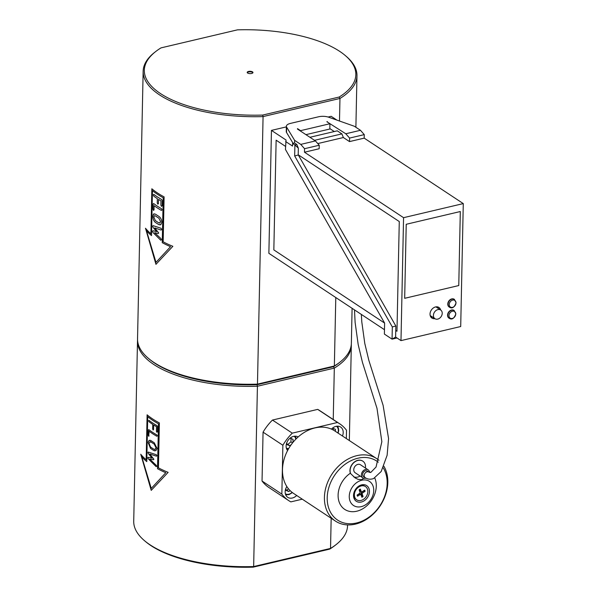 <?xml version="1.0" encoding="UTF-8"?>
<svg xmlns="http://www.w3.org/2000/svg" width="597" height="597" viewBox="0 0 597 597"><rect width="100%" height="100%" fill="white"/><g stroke="black" fill="none" stroke-linecap="round" stroke-linejoin="round"><path stroke-width="0.9" d="M378.931 460.309A37.424 28.85 123.5 0 0 376.752 458.66L334.813 430.952A37.424 28.85 123.5 0 0 331.447 429.124A8.671 6.686 -56.5 0 1 340.641 427.049A8.671 6.686 -56.5 0 1 342.469 436.011M247.262 72.662A2.888 1.164 -178.8 0 1 249.606 71.827A2.888 1.164 -178.8 0 1 252.516 72.409A2.888 1.164 -178.8 0 1 252.889 72.782M247.628 73.035A2.888 1.164 -178.8 0 1 247.188 72.401A2.888 1.164 -178.8 0 1 249.292 71.327A2.888 1.164 -178.8 0 1 252.524 71.886A2.888 1.164 -178.8 0 1 252.971 72.521A2.888 1.164 -178.8 0 1 250.867 73.595A2.888 1.164 -178.8 0 1 247.628 73.035M367.334 471.04A3.351 2.582 -56.5 0 0 365.551 470.772A3.351 2.582 -56.5 0 0 362.834 473.436A3.351 2.582 -56.5 0 0 363.64 476.63A3.351 2.582 -56.5 0 1 362.834 473.436A3.351 2.582 -56.5 0 1 365.551 470.772A3.351 2.582 -56.5 0 1 367.334 471.04L368.871 472.055A3.351 2.582 -56.5 0 0 367.088 471.787A3.351 2.582 -56.5 0 0 364.371 474.451A3.351 2.582 -56.5 0 0 365.177 477.645C367.625 479.324 370.416 479.637 373.558 478.578L381.177 471.518L387.125 455.272L388.565 438.579L383.102 405.311L368.842 360.349L364.782 343.409L361.789 321.865L361.342 314.418M365.886 478.07A4.798 3.694 -56.5 0 1 362.842 477.831A4.798 3.694 -56.5 0 1 361.692 473.257A4.798 3.694 -56.5 0 1 365.58 469.443A4.798 3.694 -56.5 0 1 368.133 469.832A4.798 3.694 -56.5 0 1 369.536 472.391M362.842 477.831L355.163 472.757A4.798 3.694 -56.5 0 1 354.014 468.182A4.798 3.694 -56.5 0 1 357.901 464.369A4.798 3.694 -56.5 0 1 360.454 464.757L368.133 469.832M363.752 478.227L361.551 479.675L358.006 479.346L355.103 477.884L350.588 473.555A9.104 7.015 -56.5 0 1 353.379 463.123A9.104 7.015 -56.5 0 1 362.827 461.16A9.104 7.015 -56.5 0 1 365.424 468.048M360.14 476.048A9.104 7.015 -56.5 0 1 353.693 476.839M350.588 473.555L350.357 473.227A9.104 7.015 -56.5 0 1 353.327 462.921A9.104 7.015 -56.5 0 1 362.67 461.063A9.104 7.015 -56.5 0 1 362.745 461.115M298.134 436.982A37.424 28.85 123.5 0 0 287.59 450.548A8.671 6.686 -56.5 0 1 288.388 439.899A8.671 6.686 -56.5 0 1 298.134 436.982A37.424 28.85 -56.5 0 1 331.447 429.124M296.687 495.48A8.671 6.686 -56.5 0 1 287.724 497.316A8.671 6.686 -56.5 0 1 286.836 486.533A37.424 28.85 123.5 0 0 293.552 493.406L335.484 521.114A37.424 28.85 123.5 0 0 355.402 524.129A37.424 28.85 123.5 0 0 383.229 500.487A37.424 28.85 123.5 0 0 383.886 466.227M361.312 502.032A9.395 7.239 123.5 0 0 368.476 487.518A9.395 7.239 123.5 0 0 354.7 490.771A9.395 7.239 123.5 0 0 361.312 502.032M356.536 499.689A7.948 6.127 -56.5 0 1 356.349 499.562A7.948 6.127 -56.5 0 1 355.618 489.555A7.948 6.127 -56.5 0 1 365.11 486.301A7.948 6.127 -56.5 0 1 365.297 486.436M350.357 473.227A22.544 17.373 123.5 0 0 338.38 499.002A22.544 17.373 123.5 0 0 356.76 511.219A22.544 17.373 123.5 0 0 374.774 478.018M361.215 506.659A14.447 11.142 123.5 0 0 372.229 484.331A14.447 11.142 123.5 0 0 351.036 489.331A14.447 11.142 123.5 0 0 361.215 506.659M370.58 472.488A22.544 17.373 123.5 0 0 369.401 471.652M376.752 458.66A37.424 28.85 123.5 0 0 332.051 473.988A37.424 28.85 123.5 0 0 335.484 521.114M286.836 486.533A37.424 28.85 -56.5 0 1 287.59 450.548M378.274 462.205A35.402 27.29 123.5 0 0 329.589 485.204A35.402 27.29 123.5 0 0 356.513 522.987A35.402 27.29 123.5 0 0 382.976 500.346A35.402 27.29 123.5 0 0 383.199 467.787M346.335 438.571L346.506 430.243A46.096 35.529 123.5 0 0 339.589 423.721A46.096 35.529 123.5 0 0 337.521 422.482L292.284 433.146A46.096 35.529 123.5 0 0 282.874 445.258L281.851 494.115A46.096 35.529 123.5 0 0 288.769 500.644A46.096 35.529 123.5 0 0 290.843 501.883L302.291 499.182M290.067 490.562L288.888 491.562L285.866 490.376L285.911 488.309M288.888 491.562L286.888 490.241L288.396 488.712M285.881 489.809L286.888 490.241M237.457 29.85A105.781 42.685 -178.8 0 1 345.387 55.625A105.781 42.685 -178.8 0 1 339.156 97.035L262.702 115.072A105.781 42.685 -178.8 0 1 163.556 95.49A105.781 42.685 -178.8 0 1 155.563 51.648A105.781 42.685 -178.8 0 1 161.003 47.879L237.457 29.85M153.869 217.144L155.31 220.547A106.93 43.156 1.2 0 0 158.78 222.83L159.697 223.032L160.541 221.524L158.884 218.181A106.93 43.148 -178.8 0 1 155.407 215.898L154.317 215.808L153.869 217.144M158.787 222.83L159.959 222.912L160.533 221.524L158.877 218.181A106.93 43.156 -178.8 0 1 155.407 215.898L154.616 215.659M158.75 224.584A106.93 43.148 -178.8 0 1 155.272 222.3C153.727 220.957 152.922 218.98 152.854 216.368L153.586 214.054L155.444 214.136A106.93 43.156 1.2 0 0 158.914 216.42C160.69 217.711 161.645 219.651 161.802 222.241L160.884 224.606L158.742 224.584A106.93 43.156 -178.8 0 1 155.272 222.308C153.727 220.957 152.922 218.98 152.854 216.368L153.25 214.487L154.153 213.748M160.287 224.912L158.742 224.584M153.302 194.861L153.832 194.368A106.93 43.156 1.2 0 0 161.638 199.495L162.25 200.741L162.145 205.853L161.496 206.383L160.884 205.129L160.966 200.898A106.93 43.148 -178.8 0 1 158.496 199.398L158.406 203.637L157.809 204.152L157.257 202.89L157.339 198.652A106.938 43.156 -178.8 0 1 153.795 196.129L153.302 194.861L153.825 194.368L153.302 194.861L153.795 196.129A106.93 43.156 -178.8 0 0 157.339 198.652L157.25 202.89L157.809 204.152L158.406 203.637L157.809 204.152M161.496 206.383L162.145 205.853L161.488 206.383L160.877 205.137L160.966 200.898A106.93 43.156 -178.8 0 1 158.496 199.398L158.406 203.637M162.257 242.673L163.197 197.734A106.93 43.148 -178.8 0 1 152.459 190.637L151.519 235.584A106.93 43.148 -178.8 0 1 146.519 230.808L155.996 262.367L170.533 246.673A106.93 43.148 -178.8 0 1 162.257 242.673L163.197 197.734A106.93 43.156 -178.8 0 1 152.459 190.637M151.519 235.584A106.93 43.156 -178.8 0 1 146.511 230.808M162.25 242.673A106.93 43.156 -178.8 0 0 170.533 246.673L155.996 262.367M151.847 188.786L150.907 233.725L151.847 188.779A106.93 43.156 1.2 0 0 164.108 196.883L163.168 241.83A106.93 43.156 1.2 0 0 172.861 246.315L155.951 264.337L145.481 228.226L155.959 264.337M150.907 233.725L150.907 233.725A106.93 43.156 1.2 0 1 145.481 228.226M153.116 204.017L153.638 203.525A106.93 43.156 1.2 0 0 161.436 208.644L162.048 209.89L161.399 210.405A106.93 43.148 -178.8 0 1 154.108 205.667L154.019 209.905L153.496 210.405L153.004 209.129L153.108 204.017L153.638 203.525L153.108 204.017L153.004 209.129L153.489 210.405L154.019 209.905L153.489 210.405M154.108 205.667L154.108 205.667A106.93 43.156 -178.8 0 0 161.399 210.405L162.048 209.89L161.399 210.405M158.212 233.539L158.698 232.957L158.212 233.539L154.668 232.726L160.936 238.584L161.421 239.74L160.772 240.255L152.944 232.487L152.541 231.308L152.981 230.755L156.586 231.614L153.048 227.39L152.653 226.181L153.093 225.651L161.026 228.263L161.638 229.487L161.115 230.076L154.757 227.927L158.698 232.957L158.212 233.539L154.668 232.726M154.757 227.927L161.115 230.076L161.638 229.487L161.115 230.076M152.645 226.181L153.093 225.651L152.645 226.181L153.048 227.39L156.586 231.614L152.974 230.755L152.541 231.308L152.974 230.755M160.772 240.255L161.421 239.74L160.772 240.255L152.944 232.487L152.541 231.308M352.096 308.313L351.364 343.305A106.93 43.156 -178.8 0 1 340.006 362.103L338.947 362.931A105.781 42.685 -178.8 0 1 333.507 366.7L334.357 365.998L257.471 384.132A106.93 43.156 -178.8 0 1 148.101 358.081A106.93 43.156 -178.8 0 1 137.541 338.827L143.146 71.282A106.93 43.156 1.2 0 0 263.076 116.587L339.962 98.453A106.93 43.156 1.2 0 0 356.969 75.759A106.93 43.156 1.2 0 0 346.402 56.499L345.387 55.625M137.549 339.88A106.93 43.156 1.2 0 0 137.497 340.939A106.93 43.156 1.2 0 0 257.426 386.244L334.313 368.11L333.507 366.7L257.053 384.729L257.471 384.132L263.076 116.587L262.702 115.072M155.563 51.648L154.504 52.476A106.93 43.156 1.2 0 0 143.146 71.282M340.006 362.103A106.93 43.156 -178.8 0 1 334.357 365.998L335.79 297.537M253.232 567.15L253.65 566.553A106.93 43.156 -178.8 0 1 144.28 540.501L145.302 541.375A105.781 42.685 1.2 0 0 253.232 567.15L329.686 549.121L330.537 548.419L253.65 566.553L257.426 386.244L257.053 384.729A105.781 42.685 -178.8 0 1 149.123 358.954L148.101 358.081M339.156 97.035L339.962 98.453L339.492 121.027M148.914 443.161L150.519 447.004A106.93 43.156 1.2 0 0 154.093 449.354L154.869 449.451L156.071 447.862L154.205 444.086A106.93 43.148 -178.8 0 1 150.631 441.743L149.989 441.608L150.631 441.743L148.914 443.161M154.093 449.354L155.265 449.272L156.063 447.862L154.205 444.093A106.93 43.156 -178.8 0 1 150.631 441.743L150.631 441.743M155.22 450.832L154.071 450.69A106.93 43.156 -178.8 0 1 150.481 448.332L148.123 442.556L148.877 440.69L150.645 440.399A106.93 43.156 1.2 0 0 154.235 442.75L157.063 448.422L156.13 450.332L154.071 450.69A106.93 43.148 -178.8 0 1 150.481 448.332L148.123 442.549L148.556 441.093L149.72 440.205M148.578 420.736L148.989 420.37A106.93 43.156 1.2 0 0 157.033 425.654L157.518 426.594L157.407 431.885L156.899 432.265L156.414 431.318L156.511 426.706A106.93 43.148 -178.8 0 1 153.668 424.989L153.571 429.594L153.101 429.974L152.66 429.012L152.757 424.4A106.93 43.148 -178.8 0 1 148.959 421.706L148.578 420.736L148.989 420.37L148.578 420.736L148.959 421.706A106.93 43.156 -178.8 0 0 152.757 424.4L152.66 429.012L153.101 429.974L153.571 429.601L153.101 429.974M156.892 432.265L157.407 431.885L156.892 432.265L156.414 431.318L156.511 426.706A106.93 43.156 -178.8 0 1 153.668 424.989L153.571 429.601M151.265 488.406L165.802 472.712A106.93 43.156 -178.8 0 1 157.518 468.712L158.459 423.773A106.93 43.148 -178.8 0 1 147.728 416.676L146.78 461.623A106.93 43.148 -178.8 0 1 141.78 456.847L151.257 488.406L165.802 472.72A106.93 43.148 -178.8 0 1 157.518 468.712L158.459 423.773A106.93 43.156 -178.8 0 1 147.72 416.676M146.78 461.623A106.93 43.156 -178.8 0 1 141.78 456.847M147.116 414.825L146.168 459.765L147.108 414.818A106.93 43.156 1.2 0 0 159.377 422.922L158.436 467.869A106.93 43.156 1.2 0 0 168.13 472.354L151.22 490.376L140.75 454.265L151.22 490.376M146.168 459.765L146.168 459.765A106.93 43.156 1.2 0 1 140.75 454.265M148.384 429.982L148.795 429.631A106.93 43.156 1.2 0 0 156.839 434.914L157.324 435.862L156.81 436.25A106.93 43.148 -178.8 0 1 149.168 431.273L148.66 436.243L148.384 429.982L148.795 429.631L148.384 429.982L148.272 435.273L148.653 436.243L149.071 435.885L148.653 436.243M149.168 431.273L149.168 431.273A106.93 43.156 -178.8 0 0 156.81 436.25L157.324 435.862L156.81 436.25M153.489 459.705L149.735 459.063L156.302 465.384L156.69 466.264L156.175 466.653L148.123 458.668L148.153 457.347L151.989 458.071L148.243 453.414L148.272 452.078L156.421 454.757L156.907 455.705L156.496 456.168L149.84 454.056L153.884 459.28L153.481 459.705L149.735 459.063M153.884 459.28L153.481 459.705L153.884 459.28M149.84 454.056L156.496 456.168L156.907 455.705L156.496 456.168M147.914 452.466L148.272 452.078L148.243 453.414L151.981 458.071L148.153 457.354L147.802 457.742L148.153 457.354M156.063 466.57L148.116 458.668L147.802 457.742M156.69 466.264L156.175 466.653L156.69 466.264M144.28 540.501A106.93 43.156 -178.8 0 1 133.721 521.241L137.497 340.939M329.686 549.121A105.781 42.685 1.2 0 0 335.126 545.352L336.186 544.524A106.93 43.156 -178.8 0 1 330.537 548.419L331.171 518.263M347.558 524.912L347.544 525.718A106.93 43.156 -178.8 0 1 336.186 544.524M333.238 419.527L334.313 368.11A106.93 43.156 1.2 0 0 351.32 345.417A106.93 43.156 1.2 0 0 351.305 344.357M288.769 500.644L268.956 487.548A46.096 35.529 -56.5 0 1 262.038 481.025L263.061 432.161A46.096 35.529 -56.5 0 1 272.463 420.057L317.701 409.385A46.096 35.529 -56.5 0 1 319.776 410.632L339.589 423.721M263.061 432.161L282.874 445.258M292.284 433.146L272.463 420.057M281.851 494.115L262.038 481.025M317.701 409.385L337.521 422.482M333.216 429.997L333.335 428.497M332.477 428.161L335.424 429.318L335.387 431.332M286.844 444.011L287.851 444.444L290.948 441.817L291.03 437.997M291.358 444.481L289.851 445.765L286.829 444.578L286.873 442.511M289.851 445.765L287.851 444.444M290.948 441.817L292.567 442.884M290.075 438.161L293.03 439.317L292.963 442.399M363.431 499.368A7.948 6.127 -56.5 0 1 356.722 499.816A7.948 6.127 -56.5 0 1 355.991 489.809A7.948 6.127 -56.5 0 1 365.483 486.555A7.948 6.127 -56.5 0 1 363.431 499.368M363.409 490.935A3.836 2.955 -56.5 0 1 363.454 491.137L365.095 491.279L362.461 493.077A0.619 0.478 123.5 0 0 362.155 493.861L361.2 493.376L361.864 495.256A3.836 2.955 -56.5 0 1 361.275 495.682M360.148 494.07A0.761 0.582 123.5 0 0 359.342 493.876L357.431 495.077L357.543 496.226L360.222 494.54A0.619 0.478 123.5 0 1 360.879 494.697L361.909 497.264A4.806 3.701 123.5 0 0 363.08 496.503L362.155 493.861M357.543 496.226A4.806 3.701 123.5 0 1 357.118 495.092L359.752 493.294A0.619 0.478 123.5 0 0 360.058 492.503L359.133 489.868A4.806 3.701 123.5 0 1 360.297 489.107L361.327 491.674A0.619 0.478 123.5 0 0 361.991 491.831L364.67 490.137A4.806 3.701 123.5 0 1 365.095 491.279M363.454 491.137L361.573 492.413A0.761 0.582 123.5 0 0 361.2 493.376M359.73 489.57L360.379 491.189A0.761 0.582 123.5 0 0 360.618 491.45L361.521 491.883M361.864 495.256L363.08 496.495M384.475 329.701L268.874 253.329L271.448 130.392L286.359 126.877M328.096 117.034L331.171 116.311L336.954 120.131M271.448 130.392L286.045 140.034L285.456 149.466L384.61 323.081L273.836 249.904L276.135 140.191L285.523 146.392L276.135 140.191M298.336 148.153L296.851 144.496L294.896 144.959L298.336 148.153L298.194 154.765L399.274 221.547L396.975 331.26L395.744 330.447L395.841 326.007L298.194 154.765L399.274 221.547L396.975 331.26L395.751 330.447L395.61 337.059L392.065 339.148L384.378 334.074L384.61 323.081L273.836 249.904M298.187 155.026L294.664 155.951L392.319 326.94L395.841 326.007M285.62 141.511L292.537 146.078L292.59 143.437L294.896 144.959L294.664 155.951M449.048 318.179A4.627 3.567 -56.5 0 1 448.914 318.097A4.627 3.567 -56.5 0 1 448.489 312.276A4.627 3.567 -56.5 0 1 454.011 310.38A4.627 3.567 -56.5 0 1 454.138 310.47M452.444 311.201A3.978 3.06 123.5 0 0 449.004 315.626A3.978 3.06 123.5 0 0 452.287 318.47A3.978 3.06 123.5 0 0 455.735 314.044A3.978 3.06 123.5 0 0 452.444 311.201M449.28 307.074A4.627 3.567 -56.5 0 1 449.145 306.992A4.627 3.567 -56.5 0 1 448.72 301.172A4.627 3.567 -56.5 0 1 454.242 299.276A4.627 3.567 -56.5 0 1 454.377 299.366M452.675 300.097A3.978 3.06 123.5 0 0 449.235 304.522A3.978 3.06 123.5 0 0 452.526 307.365A3.978 3.06 123.5 0 0 455.966 302.94A3.978 3.06 123.5 0 0 452.675 300.097M406.229 224.285L460.317 211.532L458.765 285.553L404.676 298.313L406.229 224.285L460.309 211.525L458.765 285.553L404.676 298.306L406.221 224.285M297.478 129.064L315.432 140.929L319.238 145.235L304.552 148.698L300.746 144.392L315.432 140.929M327.335 122.019L345.782 133.765L360.469 130.303L364.267 134.616L349.581 138.079L345.782 133.765M305.94 134.653L329.82 129.019L329.932 123.736L326.857 121.706L327.35 121.587M292.59 143.437L294.552 142.974L294.605 140.332L286.627 127.146A8.671 3.5 -178.8 0 1 286.373 126.273A8.671 3.5 -178.8 0 1 290.433 123.407L318.552 116.781A8.671 3.5 -178.8 0 1 328.693 117.221L354.32 126.243L360.469 130.303M430.847 317.007A6.358 4.903 123.5 0 0 432.437 317.029M438.183 308.365A6.358 4.903 123.5 0 0 437.534 306.888M434.892 318.656A6.358 4.903 -56.5 0 1 431.915 318.067A6.358 4.903 -56.5 0 1 430.034 314.029A6.358 4.903 -56.5 0 1 433.228 308.045A6.358 4.903 -56.5 0 1 438.929 307.455A6.358 4.903 -56.5 0 1 440.646 309.985M395.61 337.059L400.99 340.611L460.705 326.529L463.279 203.592L364.192 138.131L364.267 134.616M319.238 145.235L319.164 148.75L304.477 152.213L403.565 217.681L400.99 340.611M304.477 152.213L304.552 148.698M300.746 144.392L294.605 140.332M296.851 144.496L294.552 142.974M364.192 138.131L349.514 141.593L349.581 138.079M349.514 141.593L343.365 137.534L341.887 133.877L337.275 130.833L309.918 137.28M334.29 131.534L329.828 128.586M293.097 143.317L286.515 132.437A8.671 3.5 -178.8 0 1 286.262 131.564L286.373 126.273M343.365 137.534L317.768 143.571M403.565 217.681L463.279 203.592M341.887 133.877L314.529 140.325M397.005 337.984L392.065 339.148L392.319 326.94M329.932 123.736L300.56 130.661L297.485 128.631M300.552 131.094L300.56 130.661M437.914 309.597A5.201 4.007 -56.5 0 1 440.683 310.015A5.201 4.007 -56.5 0 1 441.161 316.559A5.201 4.007 -56.5 0 1 434.944 318.694A5.201 4.007 -56.5 0 1 433.698 313.731A5.201 4.007 -56.5 0 1 437.914 309.597M365.207 477.66A3.351 2.582 -56.5 0 1 365.177 477.645L363.64 476.63M292.134 492.391A7.082 5.455 -56.5 0 1 285.373 493.838M338.596 430.056A7.948 6.127 123.5 0 0 337.462 426.168M336.521 426.251A7.082 5.455 -56.5 0 1 338.32 430.534A7.082 5.455 -56.5 0 1 337.865 432.974M296.127 438.877A7.948 6.127 123.5 0 0 295.06 436.168M288.687 448.571A7.082 5.455 -56.5 0 1 286.336 448.041M294.127 436.25A7.082 5.455 -56.5 0 1 295.813 439.198M362.461 493.077L361.573 492.413M361.327 491.674L360.379 491.189M362.909 496.241A4.545 3.5 -56.5 0 1 361.797 496.973M357.663 496.025A4.545 3.5 -56.5 0 1 357.26 494.988M359.17 489.98A4.545 3.5 -56.5 0 1 360.282 489.264M364.416 490.301A4.545 3.5 -56.5 0 1 364.797 491.353M360.222 494.54L359.342 493.876M454.272 310.552A4.627 3.567 123.5 0 0 448.75 312.447A4.627 3.567 123.5 0 0 449.175 318.268C451.936 320.052 454.16 318.567 455.862 313.806L454.011 310.38M454.504 299.448A4.627 3.567 123.5 0 0 448.981 301.343A4.627 3.567 123.5 0 0 449.407 307.164C452.168 308.947 454.392 307.462 456.093 302.701L454.242 299.276M286.515 132.437L286.627 127.146M354.499 309.895L355.111 322.402L358.193 344.603L362.446 362.364L376.991 408.326L381.849 441.683L376.058 467.026L370.789 472.443L368.871 472.055M285.672 494.764L288.948 494.667L292.403 492.6M355.887 127.28L356.969 75.759M351.32 345.417L349.327 440.541M338.148 433.161L338.73 430.25L337.484 426.161M296.216 438.788L295.09 436.168M286.635 448.959L288.366 449.131M365.483 486.555L365.11 486.301M356.722 499.816L356.349 499.562M359.148 490.01L360.297 489.256M360.775 494.54L360.021 493.876M430.206 315.559L434.944 318.694M435.922 306.865L440.683 310.015"/></g></svg>
